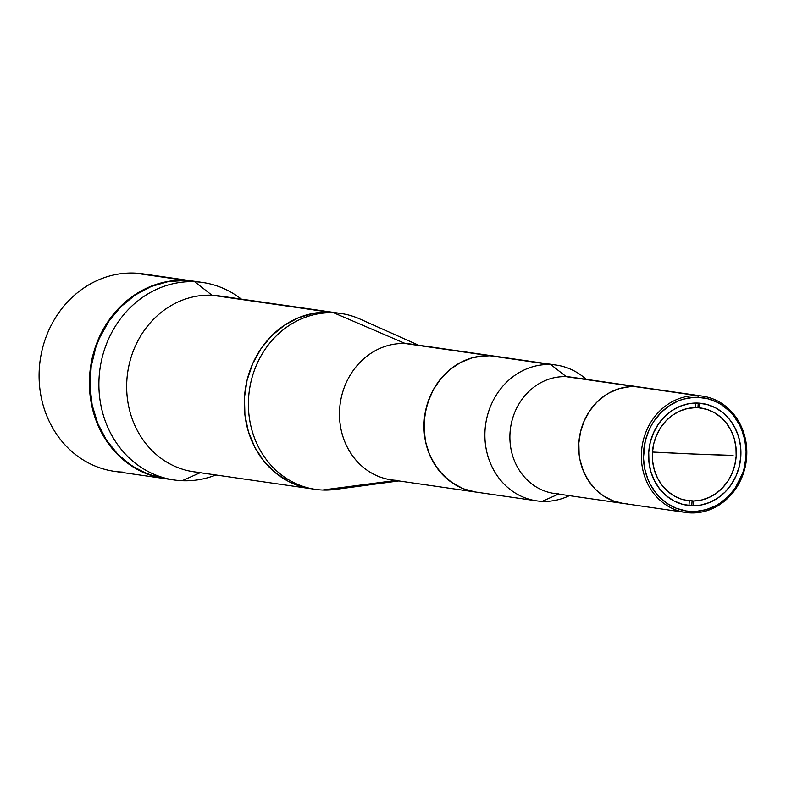 <?xml version="1.0" encoding="UTF-8"?>
<svg xmlns="http://www.w3.org/2000/svg" width="786" height="786" viewBox="0 0 786 786"><rect width="100%" height="100%" fill="white"/><g stroke="black" fill="none" stroke-linecap="round" stroke-linejoin="round"><path stroke-width="1.18" d="M558.934 493.913A58.773 52.603 -81.8 0 1 510.016 433.047A58.773 52.603 -81.8 0 1 566.313 376.69A58.773 52.603 98.2 0 0 510.232 430.404A58.773 52.603 98.2 0 0 554.218 493.47L623.052 503.423A58.773 52.603 -81.8 0 1 579.066 440.356A58.773 52.603 -81.8 0 1 635.137 386.633L566.313 376.69L550.74 364.557A68.598 61.396 98.2 0 0 485.041 430.325A68.598 61.396 98.2 0 0 542.134 501.37L558.522 494.099L542.134 501.37A68.598 61.396 -81.8 0 1 536.632 500.859A68.598 61.396 -81.8 0 1 485.296 427.25A68.598 61.396 -81.8 0 1 550.74 364.557L489.835 355.753A68.598 61.396 98.2 0 0 424.391 418.447A68.598 61.396 98.2 0 0 475.717 492.056A68.598 61.396 -81.8 0 1 424.391 418.447A68.598 61.396 -81.8 0 1 489.835 355.753L483.793 355.822L471.826 357.935L460.38 362.592L449.906 369.607L440.799 378.724L433.41 389.591L428.026 401.784L424.853 414.831L424.008 428.242L425.521 441.496L429.353 454.082L435.336 465.518L443.255 475.373L452.795 483.252L463.593 488.863L475.225 491.987L463.593 488.863L458.061 486.357L447.843 479.578L439.069 470.667L432.084 459.977L429.353 454.082L425.521 441.496L424.469 434.923L424.135 421.522L426.15 408.229L430.453 395.545L433.41 389.591L440.799 378.724L449.906 369.607L460.38 362.592L471.826 357.935L477.77 356.559L489.835 355.753L550.74 364.557A68.598 61.396 -81.8 0 1 556.252 365.068A68.598 61.396 -81.8 0 1 586.179 379.324A68.598 61.396 98.2 0 0 550.74 364.557L566.313 376.69A58.773 52.603 -81.8 0 1 575.676 378.046M627.768 503.865L622.63 503.354L627.768 503.865A58.773 52.603 -81.8 0 1 623.052 503.423L685.687 512.472A58.773 52.603 -81.8 0 1 641.7 449.405A58.773 52.603 -81.8 0 1 697.781 395.682A58.773 52.603 98.2 0 0 641.484 452.038A58.773 52.603 98.2 0 0 690.403 512.914L691.189 511.46A57.221 51.208 -81.8 0 1 643.567 452.196A57.221 51.208 -81.8 0 1 698.371 397.343L697.781 395.682L635.137 386.633A58.773 52.603 -81.8 0 1 639.863 387.076A58.773 52.603 98.2 0 0 635.137 386.633L640.285 387.134L635.137 386.633A58.773 52.603 98.2 0 0 579.066 440.356A58.773 52.603 98.2 0 0 623.052 503.423M396.714 480.364A68.598 61.396 -81.8 0 1 339.621 409.319A68.598 61.396 -81.8 0 1 405.321 343.541L489.835 355.753A68.598 61.396 -81.8 0 1 495.337 356.274A68.598 61.396 98.2 0 0 489.835 355.753L405.321 343.541A68.598 61.396 98.2 0 0 339.876 406.234A68.598 61.396 98.2 0 0 391.212 479.843L536.632 500.859M569.369 495.661A68.598 61.396 -81.8 0 1 542.134 501.37A68.598 61.396 98.2 0 0 569.369 495.661M702.497 396.124L571.029 377.133A58.773 52.603 98.2 0 0 566.313 376.69L635.137 386.633L629.969 386.692L635.137 386.633L697.781 395.682A58.773 52.603 -81.8 0 1 702.497 396.124A58.773 52.603 -81.8 0 1 746.484 459.191A58.773 52.603 -81.8 0 1 690.403 512.914A58.773 52.603 -81.8 0 1 685.687 512.472M622.63 503.354L612.658 500.682L603.402 495.878L595.228 489.128L588.449 480.688L583.32 470.883L580.039 460.105L579.135 454.465L578.85 442.99L580.579 431.602L584.263 420.736L589.765 410.803L596.859 402.206L605.289 395.26L609.907 392.489L619.712 388.5L629.969 386.692L619.712 388.5L609.907 392.489L605.289 395.26L596.859 402.206L589.765 410.803L584.263 420.736L580.579 431.602L578.85 442.99L579.135 454.465L580.039 460.105L583.32 470.883L588.449 480.688L595.228 489.128L603.402 495.878L612.658 500.682L622.63 503.354M481.229 492.567A68.598 61.396 -81.8 0 1 475.717 492.056M347.206 486.819A88.867 79.533 -81.8 0 1 322.565 490.042L395.692 480.492L322.565 490.042A88.867 79.533 -81.8 0 1 315.432 489.373A88.867 79.533 -81.8 0 1 248.926 394.022A88.867 79.533 -81.8 0 1 333.716 312.799A88.867 79.533 98.2 0 0 248.602 398.001A88.867 79.533 98.2 0 0 322.565 490.042A88.867 79.533 98.2 0 0 335.209 489.462L398.807 480.944M337.351 312.966L329.589 312.209L333.716 312.799L405.321 343.541L333.716 312.799L329.589 312.209A88.867 79.533 98.2 0 0 244.8 393.422A88.867 79.533 98.2 0 0 311.305 488.774L315.432 489.373M200.813 472.445A88.867 79.533 -81.8 0 1 126.851 380.414A88.867 79.533 -81.8 0 1 211.965 295.212L329.58 312.209L211.965 295.212A88.867 79.533 98.2 0 1 219.097 295.88L336.722 312.867A88.867 79.533 98.2 0 0 329.589 312.209L313.958 313.241L298.719 317.642L284.453 325.247L271.71 335.75L260.972 348.748L252.66 363.751L247.089 380.188L244.466 397.411L244.908 414.762L248.386 431.583L254.772 447.214L263.821 461.077L275.179 472.612L288.423 481.396L295.585 484.638L310.666 488.686M418.427 345.152L359.85 318.978A88.867 79.533 98.2 0 0 333.716 312.799A88.867 79.533 -81.8 0 1 340.849 313.467L336.722 312.867M556.252 365.068L410.832 344.062A68.598 61.396 98.2 0 0 405.321 343.541A68.598 61.396 -81.8 0 1 416.256 345.123M226.132 297.255A88.867 79.533 -81.8 0 0 211.965 295.212L194.673 281.732L211.965 295.212A88.867 79.533 98.2 0 0 127.185 376.425A88.867 79.533 98.2 0 0 193.68 471.777L311.305 488.774M182.146 480.737L200.194 472.72L182.146 480.737A99.783 89.299 -81.8 0 1 174.138 479.981A99.783 89.299 -81.8 0 1 99.478 372.918A99.783 89.299 -81.8 0 1 194.673 281.732A99.783 89.299 98.2 0 0 99.105 377.398A99.783 89.299 98.2 0 0 182.146 480.737A99.783 89.299 98.2 0 0 215.895 474.99A99.783 89.299 -81.8 0 1 182.146 480.737M194.447 281.29L185.722 280.435A99.783 89.299 98.2 0 0 90.528 371.631A99.783 89.299 98.2 0 0 165.188 478.694L174.138 479.981M202.68 282.479A99.783 89.299 -81.8 0 1 241.312 299.083A99.783 89.299 98.2 0 0 194.673 281.732A99.783 89.299 -81.8 0 1 202.68 282.479L193.729 281.182A99.783 89.299 98.2 0 0 185.722 280.435L168.175 281.604L151.069 286.546L135.054 295.074L120.739 306.864L108.684 321.464L99.35 338.314L95.813 347.383L91.196 366.364L89.968 385.877L92.178 405.154L97.749 423.458L106.454 440.101L117.969 454.426L131.842 465.882L147.542 474.046L164.48 478.586M691.68 453.954L652.478 452.038A172.114 6.907 3.6 0 0 691.68 453.954A172.114 6.907 3.6 0 0 733.073 455.399L691.68 453.954M698.007 403.09A51.444 46.05 -81.8 0 1 702.134 403.483A51.444 46.05 -81.8 0 1 740.638 458.68A51.444 46.05 -81.8 0 1 691.552 505.703A51.444 46.05 -81.8 0 1 687.426 505.319A51.444 46.05 -81.8 0 1 648.922 450.113A51.444 46.05 -81.8 0 1 698.007 403.09L688.958 403.69L680.136 406.244L671.883 410.646L664.504 416.718L658.285 424.253L653.471 432.939L650.248 442.449L648.735 452.422L648.981 462.473L651.005 472.209L654.699 481.258L659.935 489.275L666.508 495.956L674.172 501.046L682.631 504.337L691.552 505.703L700.601 505.103L709.424 502.559L717.677 498.157L725.056 492.075L731.275 484.549L736.089 475.864L739.312 466.344L740.834 456.371L740.579 446.33L738.555 436.594L734.861 427.535L729.624 419.518L723.051 412.837L715.388 407.757L706.928 404.466L698.007 403.09M691.189 511.46L686.188 510.969L676.481 508.365L667.471 503.679L659.513 497.106L656.025 493.186L650.199 484.274L647.919 479.352L644.726 468.859L643.459 457.806L645.247 441.113L648.843 430.531L651.309 425.56L654.188 420.874L661.105 412.493L669.308 405.733L678.495 400.84L683.348 399.16L693.331 397.402L698.371 397.343L708.294 398.866L717.697 402.52L722.088 405.114L730.047 411.687L733.535 415.607L739.361 424.528L741.64 429.441L744.833 439.944L746.101 450.997L745.993 456.597L744.313 467.69L742.75 473.064L735.372 487.929L728.455 496.3L720.251 503.06L715.751 505.752L706.211 509.642L696.229 511.401L691.189 511.46L690.403 512.914A58.773 52.603 98.2 0 0 746.7 456.558A58.773 52.603 98.2 0 0 697.781 395.682L698.371 397.343A57.221 51.208 -81.8 0 1 745.993 456.597A57.221 51.208 -81.8 0 1 691.189 511.46M695.865 407.492A46.767 41.864 -81.8 0 1 697.948 407.639L699.334 407.836A46.767 41.864 -81.8 0 1 700.994 408.042A46.767 41.864 -81.8 0 1 736.099 457.059A46.767 41.864 -81.8 0 1 693.468 501.006L692.093 500.8A46.767 41.864 -81.8 0 1 689.99 500.77L685.864 500.171L689.99 500.77A46.767 41.864 -81.8 0 1 687.907 500.623L689.283 500.82A46.767 41.864 -81.8 0 1 687.612 500.623A46.767 41.864 -81.8 0 1 652.508 451.596A46.767 41.864 -81.8 0 1 695.138 407.659L695.433 403.061L695.138 407.659L687.2 408.602L679.517 411.186L672.354 415.332L665.997 420.883L660.653 427.633L656.516 435.356L653.746 443.756L652.439 452.53L652.645 461.382L654.345 469.969L657.479 477.996L661.95 485.168L667.579 491.24L674.182 495.976L681.501 499.208L687.907 500.623A46.767 41.864 -81.8 0 0 689.99 500.77A46.767 41.864 -81.8 0 0 692.093 500.8L693.468 501.006L693.173 505.742L693.468 501.006L701.407 500.063L709.1 497.469L716.252 493.323L722.619 487.782L727.964 481.022L732.09 473.31L734.861 464.909L736.168 456.126L735.971 447.283L734.271 438.686L731.127 430.659L726.657 423.487L721.027 417.425L714.435 412.689L707.115 409.457L697.948 407.639L698.233 403.1L697.948 407.639A46.767 41.864 -81.8 0 0 695.865 407.492A46.767 41.864 -81.8 0 0 695.158 407.462A46.767 41.864 -81.8 0 1 695.865 407.492M699.619 403.198L699.334 407.836L699.619 403.198M691.778 505.712L692.093 500.8L691.778 505.712M688.988 505.516L689.283 500.82L688.988 505.516M122.351 472.091A99.783 89.299 -81.8 0 1 39.3 368.752A99.783 89.299 -81.8 0 1 134.868 273.086A99.783 89.299 98.2 0 0 39.673 364.282A99.783 89.299 98.2 0 0 114.343 471.345L164.638 478.615A99.783 89.299 -81.8 0 1 89.977 371.542A99.783 89.299 -81.8 0 1 185.172 280.356L134.868 273.086L193.896 281.211M150.774 275.385A99.783 89.299 -81.8 0 0 134.868 273.086A99.783 89.299 98.2 0 1 142.875 273.833L193.179 281.103A99.783 89.299 -81.8 0 0 185.172 280.356L167.624 281.516L150.519 286.468L134.494 294.996L120.189 306.786L108.134 321.386L98.8 338.235L92.542 356.687L89.604 376.022L90.095 395.505L94.006 414.389L101.178 431.946L111.337 447.509L124.09 460.458L138.955 470.323L155.353 476.699L164.922 478.654A99.783 89.299 -81.8 0 1 164.638 478.615"/></g></svg>
